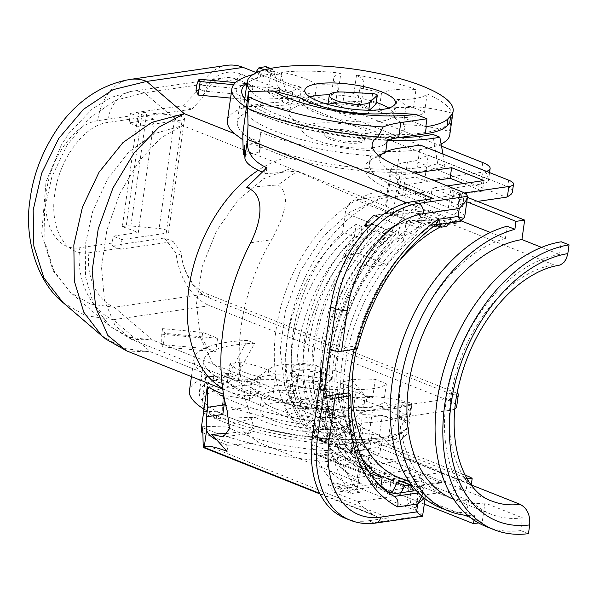 <?xml version="1.0" encoding="UTF-8"?>
<svg xmlns="http://www.w3.org/2000/svg" width="599" height="599" viewBox="0 0 599 599"><rect width="100%" height="100%" fill="white"/><g stroke="black" fill="none" stroke-linecap="round" stroke-linejoin="round"><path stroke-width="0.45" stroke-dasharray="3 2.25" d="M359.355 141.334A20.808 5.541 8 0 0 365.255 138.391A20.808 5.541 8 0 0 345.421 130.005A20.808 5.541 8 0 0 324.052 132.604A20.808 5.541 8 0 0 336.488 139.567A20.808 5.541 8 0 0 359.355 141.334M329.727 131.248A20.808 5.541 -172 0 1 352.594 133.015A20.808 5.541 -172 0 1 365.031 139.979A20.808 5.541 -172 0 1 359.13 142.921A20.808 5.541 -172 0 1 336.264 141.154A20.808 5.541 -172 0 1 323.827 134.191A20.808 5.541 -172 0 1 329.727 131.248M296.258 379.07A20.808 5.541 8 0 0 318.331 383.158A20.808 5.541 8 0 0 331.322 379.856A20.808 5.541 8 0 0 311.487 371.477A20.808 5.541 8 0 0 290.118 374.068A20.808 5.541 8 0 0 296.258 379.07M296.483 377.475A20.808 5.541 -172 0 1 290.335 372.481A20.808 5.541 -172 0 1 311.712 369.882A20.808 5.541 -172 0 1 331.539 378.269A20.808 5.541 -172 0 1 325.639 381.211A20.808 5.541 -172 0 1 296.483 377.475M422.003 478.474L408.466 480.443A137.972 89.633 -68.3 0 0 421.539 481.753L422.003 478.474L361.736 454.536A72.397 19.288 -172 0 1 352.804 450.47L319.731 455.285A12.482 8.109 -68.3 0 1 316.804 454.97A12.482 8.109 -68.3 0 1 312.738 444.63L359.774 463.319L360.336 459.313L357.071 457.539L352.871 453.608A135.644 88.12 -68.3 0 1 349.224 450.328A135.644 88.12 -68.3 0 1 383.57 235.19L387.568 234.86L391.761 235.699L392.323 231.701L345.286 213.019L342.606 232.083L354.368 236.755A124.824 81.09 111.7 0 0 327.174 430.239L315.418 425.567L312.738 444.63M398.844 477.553A137.972 89.633 -68.3 0 0 408.466 480.443L406.751 480.69M396.216 484.591L384.872 480.084L385.209 477.665L396.56 482.173M385.209 477.665L378.531 478.638L319.731 455.285M483.962 180.554L482.472 191.118L430.726 198.643L432.208 188.086L452.462 196.128L451.137 205.569L458.205 208.355L459.53 198.935L466.801 201.826M430.726 198.643L399.443 186.222A72.397 19.288 8 0 1 398.395 185.802L399.877 175.237A72.397 19.288 -172 0 1 379.534 158.263A72.397 19.288 -172 0 1 380.08 156.564M440.415 226.946A137.972 89.633 -68.3 0 1 444.368 224.999A137.972 89.633 -68.3 0 1 458.362 219.751L457.898 223.03L397.631 199.093A72.397 19.288 -172 0 1 388.706 195.027L355.634 199.841A12.482 8.109 111.7 0 0 345.286 213.019M458.362 219.751L461.095 220.836M490.364 232.464L505.399 238.432L507.113 226.22M505.399 238.432A137.972 89.633 111.7 0 0 404.085 365.076A137.972 89.633 111.7 0 0 445.888 496.234A137.972 89.633 111.7 0 0 468.575 500.435L466.861 512.647L474.625 515.732L474.004 520.112M356.495 348.865A137.972 89.633 -68.3 0 1 397.144 263.485M421.539 481.753L468.575 500.435M226.946 65.343A58.253 41.481 -98.3 0 0 199.123 89.064L204.409 91.168L202.784 97.435A44.109 31.403 81.7 0 1 224.558 77.795A44.109 31.403 81.7 0 1 236.83 79.345L488.185 179.183A24.963 6.649 -172 0 1 488.447 180.471A24.963 6.649 -172 0 1 481.364 184.005L483.041 172.093L424.639 180.591L415.818 177.087L395.58 180.029L400.08 148.02M138.272 113.316L122.353 226.579L138.309 232.487L154.228 119.223L138.272 113.316L142.128 112.754A8.319 2.216 -172 0 1 146.777 112.717L175.043 115.24A8.319 2.216 -172 0 1 184.514 118.767A8.319 2.216 -172 0 1 182.156 119.95L137.897 126.389L139.088 117.891A44.109 31.403 81.7 0 1 139.245 116.857L130.462 113.368L183.024 105.724L199.123 89.064M130.462 113.368A58.253 41.481 -98.3 0 0 130.05 115.974L129.077 122.885L137.897 126.389M130.477 79.382A58.253 41.481 -98.3 0 0 97.704 120.676L130.05 115.974M122.353 226.579L126.209 226.018A8.319 2.216 -172 0 1 130.859 225.98L159.124 228.504A8.319 2.216 -172 0 1 168.596 232.038A8.319 2.216 -172 0 1 166.237 233.213L121.979 239.652L120.781 248.151A44.109 31.403 -98.3 0 0 120.646 249.191L173.208 241.539L164.425 238.05L176.061 253.167A58.253 41.481 81.7 0 0 209.657 305.677L449.257 400.851A24.963 6.649 8 0 1 456.633 406.848M63.075 302.585L85.417 315.576L113.189 319.716A58.253 41.481 81.7 0 1 79.847 247.769C55.857 251.49 41.578 222.139 46.692 190.4C50.548 158.653 73.662 124.083 97.704 120.676M164.425 238.05L111.863 245.702A58.253 41.481 81.7 0 1 112.185 243.059L113.159 236.148L138.309 232.487M196.03 90.337L236.201 94.095L251.078 100.011L230.578 98.086M483.041 172.093A24.963 6.649 8 0 0 486.47 171.351M441.583 146.208L256.207 72.576M432.748 134.371L437.674 163.594A108.187 28.827 -172 0 1 315.134 161.251A108.187 28.827 -172 0 1 237.301 122.031A108.187 28.827 -172 0 1 289.976 104.93L282.691 102.04A118.168 31.485 8 0 0 227.41 120.639M437.674 163.594L444.952 166.492A118.168 31.485 8 0 1 373.402 171.651C343.115 169.427 314.37 164.732 287.183 157.559A124.824 81.09 111.7 0 0 258.214 170.273M222.641 388.422A124.824 81.09 111.7 0 0 227.71 390.997A124.824 81.09 111.7 0 0 229.522 391.753A124.824 81.09 111.7 0 0 253.751 395.422C228.653 387.853 211.013 379.991 200.845 371.844A118.168 31.485 8 0 1 193.919 358.928A118.168 31.485 8 0 1 247.417 340.404L254.665 343.279A108.187 28.827 -172 0 0 203.81 360.321A108.187 28.827 -172 0 0 280.624 399.323A108.187 28.827 -172 0 0 403.112 402.243L389.021 436.469L396.096 439.284L410.36 405.126L403.112 402.243M287.183 157.559L242.902 139.896M126.831 350.962L150.851 351.987L123.956 348.453L101.823 335.792M389.021 436.469A108.187 28.827 -172 0 1 268.232 429.333A108.187 28.827 -172 0 1 199.347 392.09A108.187 28.827 -172 0 1 221.331 378.373L213.611 375.685A118.168 31.485 8 0 0 189.456 390.698M204.087 409.214A118.168 31.485 8 0 0 396.096 439.284M225.052 373.694A118.168 31.485 8 0 1 229.619 373.155L236.695 375.97A108.187 28.827 -172 0 0 232.113 376.501L225.052 373.694L224.722 376.075L221.937 379.579A118.168 31.485 -172 0 0 214.876 380.807L222.588 383.495A108.187 28.827 -172 0 1 228.99 382.387L231.776 378.882L224.722 376.075M273.616 71.161A118.168 31.485 -172 0 0 267.476 71.865L274.537 74.665A108.187 28.827 8 0 1 280.706 73.977L273.616 71.161L282.691 102.04M246.983 82.999A108.187 28.827 -172 0 1 263.747 76.537L256.028 73.849L256.17 72.816M387.321 140.338A118.168 31.485 -172 0 1 246.436 107.341M252.905 74.598A118.168 31.485 -172 0 1 256.028 73.849M399.308 137.56A108.187 28.827 -172 0 1 247.185 101.246M454.963 408.817A24.963 6.649 8 0 1 449.55 410.375L451.227 398.462L372.585 409.903L367.898 443.267A59.915 15.963 -172 0 0 350.894 451.743A59.915 15.963 -172 0 0 351.553 454.888L358.374 461.17A59.915 15.963 -172 0 0 367.554 465.715L410.615 459.448L409.132 470.013L357.393 477.545A72.397 19.288 -172 0 1 337.05 460.571A72.397 19.288 -172 0 1 357.596 450.328L362.088 418.319A72.397 19.288 8 0 0 353.972 419.936L306.703 406.571A118.168 31.485 8 0 0 410.36 405.126M306.703 406.571C287.842 404.026 270.194 400.312 253.751 395.422M229.619 373.155L247.417 340.404M213.611 375.685L213.274 378.066L214.876 380.807M270.471 68.436L272.972 69.432L274.866 72.284L267.813 69.484L265.919 66.631M274.537 74.665L274.866 72.284M280.706 73.977L289.976 104.93M263.747 76.537L264.084 74.156L257.967 72.03M272.972 69.432A108.187 28.827 8 0 0 266.577 70.54L264.084 74.156M267.476 71.865L267.813 69.484M442.983 154.078L444.952 166.492M232.113 376.501L231.776 378.882M222.588 383.495L220.994 380.754L213.274 378.066M221.331 378.373L220.994 380.754M236.695 375.97L254.665 343.279M353.972 419.936L341.625 428.629L346.057 436.416L320.577 431.864L298.736 414.658L284.795 386.377L280.167 350.25L285.438 310.499L300.092 271.317L322.367 237.197L349.816 212.128L379.474 198.643M449.55 410.375L391.147 418.873L382.327 415.377L362.088 418.319M209.657 305.677L113.189 319.716L150.851 351.987L200.845 371.844M217.587 338.293L164.755 333.351L162.546 328.626L202.709 332.385L217.587 338.293L215.692 351.8L162.861 346.851L164.755 333.351M372.585 409.903A59.915 15.963 8 0 0 355.589 418.387A59.915 15.963 8 0 0 356.24 421.531L363.061 427.806L372.241 432.358L367.539 465.723L423.396 487.908A8.319 2.216 -172 0 1 420.94 485.909A8.319 2.216 -172 0 1 423.298 484.733L466.666 478.421L375.416 442.174L387.575 444.293L391.147 418.873M367.546 465.723L358.876 466.98A72.397 19.288 8 0 0 359.924 467.4L391.207 479.829L389.717 490.394L409.978 498.435A2.493 0.666 -172 0 1 411.026 498.742L416.432 500.891A2.493 0.666 -172 0 1 417.046 501.243L418.372 491.824L411.303 489.001L409.978 498.435M357.393 477.545L358.876 466.98M437.884 225.943L457.898 223.03M432.8 224.318L430.876 217.856L419.525 213.349L421.449 219.811L432.8 224.318L432.456 226.729L421.112 222.222L414.433 223.195A12.482 8.109 111.7 0 0 404.085 236.373L398.208 234.037A12.482 8.109 -68.3 0 1 400.304 227.717L394.427 225.381A12.482 8.109 111.7 0 0 392.323 231.701M432.456 226.729L433.077 226.639M447.228 185.9L432.208 188.086M420.318 145.078L415.818 177.087M512.459 191.92C512.654 189.861 511.067 188.138 507.705 186.746L428.21 155.171L414.927 160.996L506.185 197.236M424.639 180.591L428.21 155.171M367.898 443.267L375.416 442.174M558.612 265.379L553.828 264.818L441.246 220.103L408.937 220.507L402.371 217.901L407.058 184.537A59.915 15.963 -172 0 1 397.893 179.985L391.065 173.71A59.915 15.963 -172 0 1 390.413 170.565L385.726 203.922A59.915 15.963 8 0 1 402.723 195.446L481.364 184.005M385.726 203.922A59.915 15.963 8 0 0 386.377 207.067L393.206 213.349A59.915 15.963 8 0 0 396.531 215.221L402.378 217.901M365.36 429.221L260.535 382.971L234.299 380.066L232.712 379.399L212.682 363.481L200.223 337.102L196.524 303.543L202.148 266.817L216.426 231.049L237.758 200.373L263.582 178.772L290.672 168.514L396.531 215.221M70.734 292.701L53.865 270.83L45.03 242.363L44.408 209.987L51.941 176.593L66.991 145.198L88.727 118.677L115.42 100.318L144.366 92.793L182.665 125.61L154.34 133.629L128.403 152.356L107.431 179.251L92.74 211.185L85.238 244.834L85.59 277.052L93.848 305.086L109.969 326.343L129.302 337.222L152.52 340.067L131.63 339.304M451.227 398.462A24.963 6.649 8 0 0 456.505 396.972M457.149 393.288L206.685 293.802A44.109 31.403 81.7 0 1 181.055 252.007L181.34 255.264L176.061 253.167M181.34 255.264A49.096 34.959 -98.3 0 0 209.485 298.062L206.685 293.802L114.222 307.257L152.52 340.067L260.535 382.971M354.368 236.755L356.12 224.288L361.998 226.624A123.154 80.004 111.7 0 0 292.731 343.676A123.154 80.004 111.7 0 0 331.299 445.042L332.797 434.38L338.27 439.659L337.185 447.378L343.062 449.714A135.644 88.12 -68.3 0 1 373.761 231.296L383.57 235.19M361.998 226.624L360.501 237.279L366.798 236.672L367.876 228.96L373.761 231.296A123.154 80.004 111.7 0 0 304.487 348.348A123.154 80.004 111.7 0 0 343.062 449.714L352.871 453.608M365.652 465.655L371.53 467.984L372.091 464.015L366.214 461.679L365.652 465.655A12.482 8.109 111.7 0 0 366.026 471.608A142.502 92.575 -68.3 0 1 328.012 357.693A142.502 92.575 -68.3 0 1 400.304 227.717M366.026 471.608L360.149 469.272A142.502 92.575 -68.3 0 1 322.127 355.357A142.502 92.575 -68.3 0 1 394.427 225.381M331.165 445.207A133.233 86.548 111.7 0 1 314.116 434.657A133.233 86.548 111.7 0 1 343.901 223.023A133.233 86.548 111.7 0 1 388.526 196.307L380.597 190.654A133.233 86.548 111.7 0 0 279.651 311.345A133.233 86.548 111.7 0 0 319.409 440.542A133.233 86.548 111.7 0 0 344.927 444.48L352.968 449.265A133.233 86.548 111.7 0 1 331.165 445.207L319.409 440.542M352.804 450.47L352.968 449.265M344.934 444.413L346.057 436.416M388.526 196.307L388.706 195.027M342.606 232.083A124.824 81.09 111.7 0 0 315.418 425.567M464.292 193.058L462.817 203.548A8.319 2.216 8 0 0 460.459 204.723A8.319 2.216 8 0 0 462.915 206.73L407.058 184.537L433.976 180.621M390.413 170.565A59.915 15.963 -172 0 1 407.417 162.089L414.927 160.996M462.817 203.548L477.59 201.399M463.409 183.541L482.472 191.118M464.203 192.998A8.319 2.216 8 0 0 461.941 194.166A8.319 2.216 8 0 0 464.397 196.165L467.43 197.363M541.556 247.365L559.503 254.493L561.285 241.786M357.596 450.328L377.827 447.386L466.142 482.465A16.645 4.433 -172 0 1 471.061 486.463L471.278 484.943L407.582 459.643L378.8 434.971L372.226 432.358M528.46 533.657L520.703 530.572L522.485 517.865A137.972 89.633 -68.3 0 1 491.217 514.241A137.972 89.633 -68.3 0 1 450.897 377.085A137.972 89.633 -68.3 0 1 559.503 254.493M478.579 522.934L482.18 522.41L484.92 502.943L522.485 517.865M482.18 522.41L421.913 498.473L423.396 487.908M410.615 459.448L442.953 472.297L391.207 479.829M408.937 220.507L385.501 229.859L362.942 249.139L343.609 276.394L329.285 308.882L321.259 343.145L320.45 375.783L326.792 403.666L339.88 423.867L352.399 432.366L378.8 434.971M484.92 502.943A137.972 89.633 -68.3 0 1 453.645 499.319M331.299 445.042L325.422 442.706L327.174 430.239M384.872 480.084L381.016 487.384L377.228 487.93L369.665 481.252L370.631 474.423M369.665 481.252L379.496 485.153M366.214 461.679A137.972 89.633 -68.3 0 1 397.646 238.005L398.208 234.037M397.646 238.005L403.524 240.341L404.085 236.373M338.27 439.659A128.897 83.74 -68.3 0 1 336.997 438.461A128.897 83.74 -68.3 0 1 366.798 236.672M332.797 434.38A126.367 82.093 -68.3 0 1 332.415 434.013A126.367 82.093 -68.3 0 1 360.501 237.279M369.164 472.229A142.502 92.575 -68.3 0 1 334.092 358.621A142.502 92.575 -68.3 0 1 404.827 231.087L405.95 223.105L415.736 213.903L427.087 218.41L417.293 227.613L405.95 223.105M404.827 231.087L416.178 235.594L417.293 227.613M471.061 486.463A16.645 4.433 -172 0 1 466.336 488.814L421.816 495.291A8.319 2.216 8 0 0 419.457 496.474A8.319 2.216 8 0 0 421.913 498.473M361.362 457.449A142.502 92.575 -68.3 0 1 416.178 235.594M430.876 217.856L427.087 218.41M403.524 240.341A137.972 89.633 111.7 0 0 372.091 464.015M371.53 467.984A12.482 8.109 111.7 0 0 375.595 478.324A12.482 8.109 111.7 0 0 378.531 478.638M419.525 213.349L415.736 213.903M421.112 222.222L421.449 219.811M387.276 491.921L377.228 487.93M381.016 487.384L392.36 491.891M131.578 339.281L115.075 325.631L104.481 300.488L101.501 267.236L106.892 229.986L120.01 193.155L138.931 161.131L160.832 137.83L182.665 125.61L290.672 168.514M459.53 198.935A2.493 0.666 8 0 0 458.916 198.583L453.51 196.435A2.493 0.666 8 0 0 452.462 196.128M414.95 173.044L399.877 175.237M409.132 470.013L441.47 482.861L389.717 490.394M424.317 504.133L417.046 501.243M377.827 447.386L382.327 415.377M387.575 444.293L465.071 475.074M441.47 482.861L442.953 472.297M467.969 515.529A150.708 97.907 111.7 0 0 474.625 515.732M466.861 512.647A150.708 97.907 -68.3 0 1 441.186 508.064M441.246 220.103A125.49 81.524 111.7 0 0 347.405 315.987A125.49 81.524 111.7 0 0 361.167 444.518A125.49 81.524 111.7 0 0 379.249 456.333A125.49 81.524 111.7 0 0 407.582 459.643M520.703 530.572A151.292 98.281 -68.3 0 1 486.306 526.618M407.065 184.537L398.395 185.802M209.485 298.062L450.261 393.7C454.139 395.205 456.738 395.19 458.048 393.64M488.185 179.183C487.751 174.474 485.602 171.314 481.738 169.712L240.963 74.074A49.096 34.959 -98.3 0 0 204.409 91.168M154.228 119.223L129.077 122.885M88.981 252.778A44.109 31.403 81.7 0 0 114.222 307.257L90.726 304.097L70.749 292.724L53.041 270.696L41.705 233.79L46.018 181.894L61.39 144.958L68.885 133.42L92.553 108.651L111.317 97.345L132.102 91.25A44.109 31.403 -98.3 0 0 107.288 122.518C82.729 125.805 58.672 161.453 54.786 193.911C49.56 226.744 64.258 256.514 88.981 252.778L120.781 248.151M121.979 239.652L113.159 236.148M120.646 249.191L111.863 245.702M183.024 105.724L191.807 109.213L139.245 116.857M173.208 241.539L181.055 252.007M240.963 74.074L236.83 79.345L144.366 92.793A44.109 31.403 -98.3 0 0 132.102 91.25L224.558 77.795M191.807 109.213L202.784 97.435M360.149 469.272A12.482 8.109 -68.3 0 1 359.774 463.319M356.12 224.288A123.154 80.004 111.7 0 0 286.854 341.34A123.154 80.004 111.7 0 0 325.422 442.706M337.185 447.378A123.154 80.004 -68.3 0 1 298.609 346.012A123.154 80.004 -68.3 0 1 367.876 228.96M360.336 459.313A137.95 89.618 -68.3 0 1 391.761 235.699M251.078 100.011L252.973 86.503L245.538 83.553L236.979 88.54L196.816 84.773M236.979 88.54L236.201 94.095M252.973 86.503L233.625 84.691M245.538 83.553L235.489 82.61M162.546 328.626L161.76 334.182L161.752 344.492L162.861 346.851M161.76 334.182L201.93 337.948L202.709 332.385M161.752 344.492L208.25 348.843L215.692 351.8M208.25 348.843L201.93 337.948M266.577 70.54L264.533 69.828M228.99 382.387L221.937 379.579M340.165 372.593A42.596 11.351 8 0 0 270.613 368.16A42.596 11.351 8 0 0 269.206 369.471A42.596 11.351 8 0 0 311.989 388.579A42.596 11.351 8 0 0 351.688 379.556A42.596 11.351 8 0 0 340.165 372.593M321.378 401.869A20.808 5.541 -172 0 1 327.526 406.863A20.808 5.541 -172 0 1 306.149 409.461A20.808 5.541 -172 0 1 286.322 401.075A20.808 5.541 -172 0 1 301.417 397.863A20.808 5.541 -172 0 1 321.378 401.869M275.285 408.66A45.771 12.197 -172 0 1 261.598 397.601A45.771 12.197 -172 0 1 308.62 391.896A45.771 12.197 -172 0 1 352.242 410.337A45.771 12.197 -172 0 1 323.774 417.593A45.771 12.197 -172 0 1 275.285 408.66M356.143 389.372L353.575 407.642A58.253 15.522 -172 0 1 362.657 414.665L365.225 396.396M365.375 396.411L356.278 389.372A58.41 15.559 8 0 0 340.794 383.203L319.117 377.984A58.41 15.559 8 0 0 297.359 375.184L275.787 374.839A58.41 15.559 8 0 0 260.498 377.048L253.609 379.983L251.677 381.78A58.41 15.559 8 0 0 308.964 407.807A58.41 15.559 8 0 0 365.375 396.411M319.072 378.021L316.504 396.283A58.253 15.522 -172 0 1 338.15 401.495L340.719 383.233M275.862 374.884L273.294 393.154A58.253 15.522 -172 0 1 294.82 393.498L297.389 375.229M258.064 395.355A58.253 15.522 8 0 0 249.259 400.08A49.096 13.081 8 0 0 203.196 394.973A104.024 27.719 -172 0 1 227.38 381.99A49.096 13.081 8 0 0 258.064 395.355L260.632 377.085M251.827 381.81L249.259 400.08M273.608 420.573A45.771 12.197 -172 0 1 259.921 409.514A45.771 12.197 -172 0 1 288.501 402.266A45.771 12.197 -172 0 1 337.05 411.258A45.771 12.197 -172 0 1 350.572 422.25A45.771 12.197 -172 0 1 322.097 429.505A45.771 12.197 -172 0 1 273.608 420.573M365.293 396.396A49.096 13.081 -172 0 1 411.326 403.142A104.024 27.719 -172 0 1 411.603 406.534A104.024 27.719 -172 0 1 304.741 419.502A104.024 27.719 -172 0 1 205.584 377.58A104.024 27.719 -172 0 1 205.764 376.704L203.196 394.973M205.764 376.704A49.096 13.081 -172 0 1 251.752 381.795M411.326 403.142L408.758 421.411A104.024 27.719 8 0 0 383.817 402.116A49.096 13.081 8 0 1 353.575 407.642M362.657 414.665A49.096 13.081 -172 0 1 408.758 421.411M356.218 389.372A49.096 13.081 8 0 0 386.377 383.847L383.817 402.116M386.377 383.847A104.024 27.719 8 0 0 375.229 379.407A49.096 13.081 8 0 0 340.741 383.21M375.229 379.407L372.66 397.676A49.096 13.081 -172 0 0 338.15 401.495M316.504 396.283A49.096 13.081 8 0 0 320.757 391.918A49.096 13.081 8 0 0 313.202 383.36A104.024 27.719 -172 0 1 372.66 397.676M319.102 377.999A49.096 13.081 8 0 0 323.325 373.649A49.096 13.081 8 0 0 315.77 365.091L313.202 383.36M315.77 365.091A104.024 27.719 8 0 0 300.099 363.076A49.096 13.081 8 0 0 292.881 368.572A49.096 13.081 8 0 0 297.359 375.206M300.099 363.076L297.531 381.346A104.024 27.719 8 0 0 238.387 380.402A49.096 13.081 8 0 1 273.294 393.154M294.82 393.498A49.096 13.081 -172 0 1 290.313 386.842A49.096 13.081 -172 0 1 297.531 381.346M275.832 374.862A49.096 13.081 8 0 0 240.955 362.133L238.387 380.402M240.955 362.133A104.024 27.719 8 0 0 229.949 363.72L227.38 381.99M260.558 377.071A49.096 13.081 -172 0 1 229.949 363.72M255.444 417.308A58.253 15.522 8 0 0 346.327 432.246L368.685 449.535L379.833 453.975L380.949 446.03L381.398 445.963A83.216 22.17 8 0 0 403.179 437.981L405.837 435.114A104.024 27.719 8 0 0 408.256 430.359A104.024 27.719 8 0 0 407.979 426.975A104.024 27.719 8 0 0 302.922 387.62A104.024 27.719 8 0 0 202.237 401.405A104.024 27.719 8 0 0 216.306 418.424L255.444 417.308L225.868 426.069L201.436 426.765M380.949 446.03L346.327 432.246M381.398 445.963L382.402 438.82A83.216 22.17 8 0 0 404.19 430.831L406.841 427.963A104.024 27.719 -172 0 1 322.142 438.438A104.024 27.719 -172 0 1 217.31 411.281L216.306 418.424M368.685 449.535A91.542 24.387 -172 0 1 225.868 426.069M217.31 411.281L203.742 411.67M416.432 500.891L415.908 504.628L416.395 506.979L415.594 507.959L418.072 490.311L418.372 491.824M415.908 504.628L410.495 502.471L406.661 504.403L415.594 507.959L415.257 510.348L357.461 487.324L360.276 467.295A96.536 25.72 -172 0 1 332.834 451.017A96.536 25.72 -172 0 1 330.094 443.447A96.536 25.72 -172 0 1 346.319 432.051L344.507 444.93A96.536 25.72 -172 0 1 355.799 442.661L353.68 457.748L379.833 453.975M382.402 438.82L355.799 442.661M411.303 489.001L409.147 486.755L406.661 504.403M424.362 498.218L425.245 496.848L421.868 492.415L422.003 496.219M203.585 412.838A122.331 32.593 8 0 0 344.507 444.93M202.881 432.725A131.129 34.937 8 0 0 336.039 462.166A96.536 25.72 -172 0 1 353.68 457.748M223.944 396.65L223.891 394.471A122.331 32.593 -172 0 1 223.539 394.329M334.661 492.498L376.397 486.47L381.578 476.617L386.999 475.831L390.833 481.656L342.044 488.709A174.758 113.765 -68.3 0 1 336.735 483.094L327.855 484.374A183.077 119.186 -68.3 0 0 334.661 492.498L357.798 501.707A183.077 119.186 -68.3 0 0 373.012 514.593A49.934 32.503 111.7 0 0 376.868 516.608A49.934 32.503 111.7 0 0 388.646 517.873L368.729 520.756L373.671 522.725L422.572 515.657L422.624 516.151M422.572 515.657A24.963 6.649 8 0 0 415.257 510.348M425.245 496.848A24.963 6.649 8 0 0 425.417 496.294A24.963 6.649 8 0 0 424.706 494.34A24.963 6.649 8 0 0 418.072 490.311L415.841 486.912A20.987 5.593 -172 0 1 421.419 490.304A20.987 5.593 -172 0 1 421.868 492.415L418.484 492.902M409.147 486.755L360.276 467.295L358.037 463.896L401.959 481.386M357.461 487.324A96.536 25.72 -172 0 1 327.279 463.484A96.536 25.72 -172 0 1 333.111 456.243L336.039 462.166M202.762 427.671A139.447 37.153 8 0 0 333.111 456.243M386.999 475.831L401.225 481.499M381.578 476.617L396.508 482.554M346.319 432.051L341.048 427.978A100.512 26.783 8 0 0 329.54 446.974A100.512 26.783 8 0 0 358.037 463.896M411.917 485.355L415.841 486.912M394.659 496.683L389.17 494.452A157.282 102.392 -68.3 0 1 358.741 462.915L330.82 451.796A157.282 102.392 111.7 0 0 361.249 483.333L337.259 486.8A174.758 113.765 -68.3 0 1 315.201 454.049L330.82 451.796M390.833 481.656L413.969 490.873M224.131 404.639A122.331 32.593 -172 0 1 222.551 404.003L222.798 414.456M222.551 404.003L223.891 394.471M341.048 427.978A122.331 32.593 -172 0 1 225.756 405.268M215.969 439.748A66.571 17.738 8 0 0 226.34 444.698L227.897 445.319L227.051 451.339M227.058 410.345L248.053 407.313L253.22 425.38L250.255 433.107L243.344 431.819L228.406 433.107M243.344 431.819L259.315 442.743L227.897 445.319M357.798 501.707L399.533 495.68L394.516 493.681M390.638 492.138L376.397 486.47M401.083 492.737L399.533 495.68M361.249 483.333L259.315 442.743M342.044 488.709L337.259 486.8M390.608 494.25L389.17 494.452M327.855 484.374L350.992 493.591L359.872 492.303A174.758 113.765 -68.3 0 1 343.122 465.176L358.741 462.915M343.122 465.176L315.201 454.049M359.872 492.303L336.735 483.094M345.181 518.21A99.861 65.014 111.7 0 0 368.729 520.756M248.053 407.313A157.282 102.392 -68.3 0 1 271.609 239.72C282.923 218.665 292.634 195.184 278.048 184.919L297.493 171.097L266.076 173.673L264.518 173.051A66.571 17.738 -172 0 1 261.965 171.995M354.174 349.352A157.282 102.392 -68.3 0 1 354.975 346.057L329.877 349.681M440.198 224.258L438.49 218.47L396.755 224.505A183.077 119.186 -68.3 0 1 416.298 206.603A49.934 32.503 -68.3 0 1 433.519 198.569M449.213 222.955L452.148 219.227L427.349 222.806A157.282 102.392 -68.3 0 0 386.61 264.623L358.689 253.504A157.282 102.392 -68.3 0 1 399.428 211.687L297.493 171.097M350.992 493.591A183.077 119.186 -68.3 0 1 387.343 234.965L396.216 233.685A174.758 113.765 111.7 0 0 370.991 266.884L386.61 264.623M357.386 348.109L356.817 347.046L354.975 346.057A157.282 102.392 -68.3 0 1 432.291 224.775L427.349 222.806M368.363 227.41L387.343 234.965M396.755 224.505L379.167 217.497M374.098 131.129A42.596 11.351 -172 0 1 384.753 144.299A42.596 11.351 -172 0 1 343.07 146.74A42.596 11.351 -172 0 1 303.678 132.911A42.596 11.351 -172 0 1 303.146 128.006A42.596 11.351 -172 0 1 331.853 122.915A42.596 11.351 -172 0 1 374.098 131.129M333.748 102.654A20.808 5.541 -172 0 1 356.615 104.421A20.808 5.541 -172 0 1 369.051 111.384A20.808 5.541 -172 0 1 368.407 112.5A20.808 5.541 -172 0 1 345.458 113.638A20.808 5.541 -172 0 1 327.848 105.596A20.808 5.541 -172 0 1 333.748 102.654M309.863 96.993A45.771 12.197 8 0 0 303.124 102.122A45.771 12.197 8 0 0 316.811 113.181A45.771 12.197 8 0 0 365.3 122.114A45.771 12.197 8 0 0 393.775 114.858A45.771 12.197 8 0 0 388.714 108.075M376.307 102.414A45.771 12.197 8 0 0 329.428 94.837M403.404 124.749L405.972 106.48A58.253 15.522 8 0 0 396.89 99.456L394.322 117.726M394.456 117.726L403.546 124.749A58.41 15.559 -172 0 1 401.757 132.476A58.41 15.559 -172 0 1 344.605 135.816A58.41 15.559 -172 0 1 290.59 116.857A58.41 15.559 -172 0 1 289.856 110.134M381.458 93.309A49.096 13.081 8 0 1 415.976 89.483L413.407 107.753A49.096 13.081 -172 0 0 378.92 111.564L381.458 93.309A58.253 15.522 8 0 0 359.812 88.098L357.251 106.367A49.096 13.081 -172 0 0 361.504 102.002L364.065 83.733A49.096 13.081 -172 0 1 359.812 88.098M357.296 106.337L378.95 111.549M335.567 103.582L338.136 85.313A58.253 15.522 8 0 0 316.609 84.968L314.041 103.238M289.864 110.126L298.669 105.402A58.41 15.559 -172 0 1 313.958 103.193L335.5 103.53M335.53 103.537A58.41 15.559 -172 0 1 357.281 106.33M378.965 111.549A58.41 15.559 -172 0 1 394.449 117.718M301.379 87.169A49.096 13.081 -172 0 1 270.688 73.804A104.024 27.719 8 0 0 246.511 86.788A49.096 13.081 -172 0 1 292.574 91.894A58.253 15.522 -172 0 1 301.379 87.169L298.811 105.439M292.574 91.894L290.006 110.164M289.931 110.141A49.096 13.081 8 0 0 243.943 105.05A104.024 27.719 8 0 0 243.763 105.926A104.024 27.719 8 0 0 323.715 144.659A104.024 27.719 8 0 0 441.156 143.955M246.511 86.788L243.943 105.05M449.782 134.88A104.024 27.719 8 0 0 449.505 131.495A49.096 13.081 8 0 0 403.471 124.749M396.89 99.456A49.096 13.081 -172 0 0 427.124 93.923A104.024 27.719 -172 0 1 452.073 113.226L449.505 131.495M452.073 113.226A49.096 13.081 8 0 0 405.972 106.48M427.124 93.923L424.556 112.193A49.096 13.081 -172 0 1 394.397 117.726M413.407 107.753A104.024 27.719 -172 0 1 424.556 112.193M415.976 89.483A104.024 27.719 8 0 0 356.51 75.175A49.096 13.081 -172 0 1 364.065 83.733M356.51 75.175L353.949 93.444A49.096 13.081 -172 0 1 361.504 102.002M335.537 103.56A49.096 13.081 -172 0 1 331.052 96.926A49.096 13.081 -172 0 1 338.278 91.422A104.024 27.719 -172 0 1 353.949 93.444M316.609 84.968A49.096 13.081 -172 0 0 281.702 72.217A104.024 27.719 -172 0 1 340.846 73.16L338.278 91.422M340.846 73.16A49.096 13.081 8 0 0 333.621 78.656A49.096 13.081 8 0 0 338.136 85.313M281.702 72.217L279.134 90.479A49.096 13.081 -172 0 1 314.011 103.215M270.688 73.804L268.12 92.074A104.024 27.719 -172 0 1 279.134 90.479M268.12 92.074A49.096 13.081 8 0 0 298.736 105.424M251.153 91.497A104.024 27.719 -172 0 0 261.186 99.12L300.316 98.004M391.199 112.934L425.822 126.726M449.707 122.96A104.024 27.719 -172 0 1 365.008 133.435A104.024 27.719 -172 0 1 260.176 106.27L246.421 106.667M261.186 99.12L260.176 106.27M458.205 208.355L457.314 211.073L459.8 193.417L450.867 189.868L451.571 189.973L454.035 192.698L459.44 194.855L458.916 198.583M460.137 191.036L459.8 193.417L460.421 193.694L459.44 194.855M450.867 189.868L448.389 207.516L451.137 205.569M460.616 221.286L460.047 220.769L464.487 217.609M246.451 107.827A122.331 32.593 8 0 0 387.373 139.926M242.767 134.041A122.331 32.593 8 0 0 259.389 141.888L259.637 152.333L260.977 142.802L260.73 132.357A122.331 32.593 8 0 0 379.227 156.324A100.512 26.783 -172 0 0 369.778 160.667A100.512 26.783 -172 0 0 396.216 192.249L399.518 188.056L448.389 207.516M244.811 154.475L259.637 152.333M436.027 224.453L434.53 225.074L432.291 224.775L460.047 220.769A20.987 5.593 8 0 0 454.02 215.266L457.314 211.073A24.963 6.649 -172 0 1 464.659 217.055M378.448 155.276A96.536 25.72 8 0 0 374.053 157.694A96.536 25.72 8 0 0 369.343 164.208A96.536 25.72 8 0 0 399.518 188.056L402.333 168.02M385.696 151.869L385.569 152.812A96.536 25.72 8 0 0 382.649 153.681M435.406 224.954L417.922 217.991L416.125 211.874L429.011 210.009L423.343 217.212L417.922 217.991M446.48 226.422L423.343 217.212M385.569 152.812L380.829 155.418M454.02 215.266L396.216 192.249M452.148 219.227L429.011 210.009M244.594 145.175L260.977 142.802M259.389 141.888L260.73 132.357M373.619 215.288L415.354 209.261L416.125 211.874L380.223 217.055A174.758 113.765 -68.3 0 0 373.08 224.468L370.968 224.775M266.922 167.645L266.076 173.673M246.488 187.532L278.048 184.919M358.689 253.504L343.07 255.766A174.758 113.765 -68.3 0 1 375.438 215.153L399.428 211.687M415.354 209.261L438.49 218.47M375.438 215.153L380.223 217.055M343.07 255.766L370.991 266.884M373.08 224.468L396.216 233.685M333.995 402.827A3.744 0.996 8 0 0 334.115 402.633A3.744 0.996 8 0 0 329.413 401.008L328.185 409.746A3.744 0.996 -172 0 1 332.887 411.363A3.744 0.996 -172 0 1 332.767 411.565L333.995 402.827L326.657 409.566A20.808 5.541 -172 0 0 327.301 408.451L327.526 406.863M332.767 411.565L325.429 418.297A20.808 5.541 -172 0 1 302.48 419.442A20.808 5.541 -172 0 1 284.869 411.401A20.808 5.541 -172 0 1 299.964 408.189L301.192 399.451L329.413 401.008M301.192 399.451A20.808 5.541 -172 0 1 327.301 408.451M299.964 408.189L328.185 409.746M372.615 93.616L371.387 102.354A3.744 0.996 -172 0 1 376.09 103.971M371.387 102.354L343.167 100.797A20.808 5.541 -172 0 1 369.276 109.797A20.808 5.541 -172 0 1 368.632 110.905L369.366 110.231M397.631 199.093L399.443 186.222M112.185 243.059L79.847 247.769M358.374 461.17L363.061 427.806M355.634 199.841L414.433 223.195M508.633 180.157L507.705 186.746M361.736 454.536L359.924 467.4M462.915 206.73L464.397 196.165M466.336 488.814L467.632 479.619M423.298 484.733L421.816 495.291M467.07 475.868L466.142 482.465M553.828 264.818A125.49 81.524 111.7 0 0 455.135 376.374A125.49 81.524 111.7 0 0 491.831 501.049L379.249 456.333M356.36 456.917A137.253 89.169 -68.3 0 1 352.145 453.158A137.253 89.169 -68.3 0 1 387.568 234.86M402.723 195.446L407.417 162.089M166.237 233.213L182.156 119.95M139.088 117.891L107.288 122.518M450.261 393.7L449.257 400.851M482.749 162.561L481.738 169.712M175.043 115.24L159.124 228.504M130.859 225.98L146.777 112.717M142.128 112.754L126.209 226.018M351.553 454.888L356.24 421.531M391.065 173.71L386.377 207.067M397.893 179.985L393.206 213.349M405.837 435.114L406.841 427.963M403.179 437.981L404.19 430.831M410.495 502.471L411.026 498.742M350.123 520.179A99.861 65.014 -68.3 0 0 373.671 522.725A8.319 5.915 -98.2 0 0 375.977 523.017M226.34 444.698L225.591 450.006M348.386 392.914A157.282 102.392 111.7 0 0 394.112 496.421M203.143 444.001L388.646 517.873M373.012 514.593L319.739 493.374M250.614 242.752L271.609 239.72M416.298 206.603L406.871 202.851M453.51 196.435L454.035 192.698M265.05 169.255L264.518 173.051M325.429 418.297L326.657 409.566M343.167 100.797L344.395 92.059M368.632 110.905L368.722 110.223M324.052 132.604L323.827 134.191M365.255 138.391L365.031 139.979M331.322 379.856L331.539 378.269M290.118 374.068L290.335 372.481M409.282 481.693L445.888 496.234M229.522 391.753L222.723 389.051M191.433 376.621L193.919 358.928M241.764 90.262L237.301 122.031M199.347 392.09L203.81 360.321M227.71 390.997L320.54 431.954M337.05 460.571L341.572 428.412M352.399 432.366L232.652 379.534M491.217 514.241L453.75 499.356M332.415 434.013L336.997 438.461M234.246 380.2L131.585 339.423M339.88 423.867L361.167 444.518M349.224 450.328L357.071 457.539M109.984 326.32L70.742 292.694M131.533 339.401L109.827 326.23M489.555 172.579L488.447 180.471M375.595 478.324L316.804 454.97M184.514 118.767L168.596 232.038M420.94 485.909L419.457 496.474M461.941 194.166L460.459 204.723M350.894 451.743L355.589 418.387M270.613 368.16L253.609 379.983M351.688 379.556L364.784 395.61M261.598 397.601L259.921 409.514M352.242 410.337L350.572 422.25M323.325 373.649L320.757 391.918M292.881 368.572L290.313 386.842M408.256 430.359L411.603 406.534M202.237 401.405L205.584 377.58M416.395 506.979L418.581 491.397M425.065 498.772L425.417 496.294M330.094 443.447L327.279 463.484M332.834 451.017L329.54 446.974M421.419 490.304L424.706 494.34M250.255 433.114L223.187 437.023M320.038 493.973L376.868 516.608M384.753 144.299L401.757 132.476M303.678 132.911L290.59 116.857M393.775 114.858L395.445 102.946M303.124 102.122L304.801 90.209M331.052 96.926L333.621 78.656M244.781 98.678L243.763 105.926M451.571 189.973L460.272 193.44M460.421 193.694L458.228 209.283M369.343 164.208L372.159 144.179M374.053 157.694L369.778 160.667M434.282 225.112L435.331 224.962M332.887 411.363L334.115 402.633M284.869 411.401L286.322 401.075M328.005 104.436L327.848 105.596M369.276 109.797L369.051 111.384"/><path stroke-width="0.9" d="M406.751 480.69L396.56 482.173L396.216 484.591L392.36 491.891L388.571 492.438L387.276 491.921M461.095 220.836L490.364 232.464M514.878 229.305A150.708 97.907 111.7 0 0 403.434 367.254A150.708 97.907 111.7 0 0 448.943 511.149L441.186 508.064A150.708 97.907 -68.3 0 1 395.677 364.17A150.708 97.907 -68.3 0 1 507.113 226.22L514.878 229.305L515.994 221.36L524.664 220.103L521.931 239.57L541.556 247.365M466.801 201.826L515.994 221.36M409.282 481.693L398.844 477.553A137.972 89.633 -68.3 0 1 356.495 348.865M397.144 263.485A137.972 89.633 -68.3 0 1 440.415 226.946M256.207 72.576L243.149 67.388A58.253 41.481 -98.3 0 0 226.946 65.343L130.477 79.382C96.873 84.886 72.853 106.36 57.953 127.872C42.439 150.776 33.102 174.893 29.95 200.231C23.96 237.945 36.988 281.867 62.917 302.473L102.032 335.972M243.149 67.388L146.68 81.427A58.253 41.481 -98.3 0 0 130.477 79.382M230.578 98.086L198.247 95.061L196.03 90.337L196.816 84.773L199.04 79.195L200.141 81.554L198.247 95.061M486.47 171.351A24.963 6.649 8 0 0 490.124 168.559A24.963 6.649 8 0 0 482.749 162.561L441.583 146.208M62.925 302.465L43.952 277.981L33.851 246.129L33.162 210.137L41.675 173.216L58.762 138.459L83.426 109.318L113.106 89.64L146.68 81.427L184.335 113.698L158.967 127.16L134.154 152.82L112.941 188.049L98.214 228.878L92.186 270.538L95.683 307.459L107.88 335.515L126.808 350.954L222.723 389.051M246.436 107.341A118.168 31.485 -172 0 1 231.873 88.869L227.41 120.639A118.168 31.485 8 0 0 234.329 133.555L184.335 113.698L151.742 122.391L122.907 142.629L99.06 172.213L82.46 207.104L73.842 244.976L74.306 280.976L83.823 312.259L101.823 335.792M258.214 170.273A124.824 81.09 111.7 0 0 189.441 284.577A124.824 81.09 111.7 0 0 222.641 388.422M242.902 139.896L234.329 133.555M191.433 376.621L189.456 390.698A118.168 31.485 8 0 0 204.087 409.214M399.308 137.56A108.187 28.827 -172 0 0 432.748 134.371L439.838 137.186A118.168 31.485 -172 0 1 387.321 140.338M231.873 88.869A118.168 31.485 -172 0 1 252.905 74.598M247.185 101.246A108.187 28.827 -172 0 1 241.764 90.262A108.187 28.827 -172 0 1 246.983 82.999M256.17 72.816L256.365 71.468L258.858 67.859A118.168 31.485 8 0 1 265.919 66.631L270.471 68.436M439.838 137.186L442.983 154.078M454.963 408.817A24.963 6.649 8 0 0 456.633 406.848L458.31 394.936A24.963 6.649 8 0 0 458.048 393.64L457.149 393.288M433.077 226.639L437.884 225.943M414.95 173.044L451.624 167.705L483.962 180.554L447.228 185.9M380.08 156.564A72.397 19.288 -172 0 1 400.08 148.02L420.318 145.078L508.633 180.157A16.645 4.433 -172 0 1 513.545 184.155A16.645 4.433 -172 0 1 508.828 186.506L464.3 192.983A8.319 2.216 8 0 0 464.203 192.998M456.505 396.972A24.963 6.649 8 0 0 458.31 394.936M433.976 180.621L450.134 178.27L463.409 183.541M477.59 201.399L506.185 197.236L508.012 196.427L510.962 194.48L512.257 192.668L513.545 184.155M467.43 197.363L524.664 220.103M520.164 504.358C527.18 508.154 530.355 515.005 529.688 524.919L528.46 533.657A151.292 98.281 -68.3 0 1 494.063 529.696L486.306 526.618A151.292 98.281 -68.3 0 1 442.114 376.142A151.292 98.281 -68.3 0 1 561.285 241.786L569.05 244.864L567.822 253.602L566.422 258.603L563.846 262.504L560.402 264.885L558.612 265.379C547.261 267.176 535.409 272.478 523.077 281.29C513.643 288.156 504.702 296.79 496.279 307.197C478.841 329.091 466.539 354.316 459.381 382.873C444.525 440.213 463.139 491.981 491.831 501.049A125.49 81.524 111.7 0 0 520.164 504.358L471.263 484.935L472.154 478.691L466.943 478.466M453.75 499.356L453.645 499.319A137.972 89.633 -68.3 0 1 413.325 362.155A137.972 89.633 -68.3 0 1 521.931 239.57M379.496 485.153L381.016 485.759L382.14 477.777A142.502 92.575 -68.3 0 1 361.362 457.449M370.631 474.423L370.788 473.27L382.14 477.777M381.016 485.759L388.571 492.438M370.788 473.27A142.502 92.575 -68.3 0 1 369.164 472.229M424.317 504.133L473.51 523.668L478.579 522.934M473.51 523.668L474.004 520.112M465.071 475.074L467.07 475.868C470.44 477.223 472.132 478.159 472.154 478.691M448.943 511.149A150.708 97.907 111.7 0 0 467.969 515.529M494.063 529.696A151.292 98.281 -68.3 0 1 449.871 379.227A151.292 98.281 -68.3 0 1 569.05 244.864M451.624 167.705L450.134 178.27M233.625 84.691L200.141 81.554M235.489 82.61L199.04 79.195M257.967 72.03L256.365 71.468M264.533 69.828L258.858 67.859M203.742 411.67L201.436 426.765L201.556 432.096A131.129 34.937 8 0 0 202.881 432.725M422.003 496.219L417.713 503.984L424.362 498.218M203.555 411.67L207.269 386.625L207.756 407.29L206.415 416.822L206.715 429.513A66.571 17.738 8 0 0 215.969 439.748M201.556 432.096L202.762 427.671L203.143 444.001L203.727 447.655L204.229 447.228C205.397 445.02 212.48 446.18 225.494 450.718L227.036 451.339M206.415 416.822L222.798 414.456L224.138 404.924L207.756 407.29M224.138 404.924L223.944 396.65M223.539 394.329A122.331 32.593 -172 0 1 207.269 386.625M425.065 498.772L422.55 516.278L375.977 523.017A8.319 5.915 -98.2 0 0 380.657 517.117L416.597 511.92C420.842 515.529 422.834 516.772 422.572 515.657M404.714 485.826L410.135 485.048L413.969 490.873L401.083 492.737L404.714 485.826L396.508 482.554M401.225 481.499L410.135 485.048M401.959 481.386L411.917 485.355M416.597 511.92L417.713 503.984L397.586 506.889C398.709 501.872 397.549 498.383 394.112 496.421M225.756 405.268A122.331 32.593 -172 0 1 224.131 404.639M397.586 506.889A165.601 107.813 -68.3 0 1 348.393 396.104L334.953 398.043L329.203 438.947A91.542 59.593 111.7 0 0 380.657 517.117M228.406 433.107L211.791 434.38L227.051 451.339M348.393 396.104L350.819 394.846L348.386 392.914L323.295 396.545A8.319 2.216 8 0 0 334.953 398.043M266.922 167.645L246.488 187.532C265.889 193.941 261.621 220.994 250.614 242.752A183.077 119.186 111.7 0 0 227.058 410.345L229.507 428.689L223.172 436.956L211.791 434.38M394.516 493.681L390.638 492.138M401.083 492.737L390.608 494.25M406.871 202.851L247.439 139.357L248.023 124.697L433.519 198.569L413.602 201.444A99.861 65.014 -68.3 0 0 330.685 306.808L312.603 435.48A99.861 65.014 111.7 0 0 345.181 518.21L350.123 520.179A99.861 65.014 -68.3 0 1 317.545 437.45A8.319 2.216 8 0 0 329.203 438.947M348.386 392.914A157.282 102.392 -68.3 0 1 354.174 349.352M312.603 435.48L317.545 437.45L329.877 349.681A8.319 2.216 -172 0 0 341.542 351.179L354.982 349.239A165.601 107.813 -68.3 0 1 437.996 219.354L437.689 221.892L436.027 224.453M379.167 217.497L373.619 215.288A183.077 119.186 111.7 0 0 364.199 225.756L368.363 227.41M247.439 139.357L244.894 157.866L244.594 145.175L243.254 154.707L242.767 134.041L248.54 91.572L272.972 90.876A91.542 24.387 8 0 0 415.796 114.342L391.199 112.934A58.253 15.522 -172 0 1 300.316 98.004L272.972 90.876M266.907 167.645L265.364 167.024C252.576 160.891 246.586 151.936 247.38 140.159M388.714 108.075A45.771 12.197 8 0 0 376.307 102.414M329.428 94.837A45.771 12.197 8 0 0 309.863 96.993M318.481 101.268A45.771 12.197 8 0 0 366.977 110.201A45.771 12.197 8 0 0 395.445 102.946A45.771 12.197 8 0 0 381.922 91.947A45.771 12.197 8 0 0 333.373 82.954A45.771 12.197 8 0 0 304.801 90.209A45.771 12.197 8 0 0 318.481 101.268M441.156 143.955A104.024 27.719 8 0 0 449.782 134.88L453.136 111.055A104.024 27.719 -172 0 1 450.71 115.809L448.059 118.669A83.216 22.17 -172 0 1 426.271 126.659L425.822 126.726L426.937 118.782L415.796 114.342M251.153 91.497A104.024 27.719 -172 0 1 247.11 82.1A104.024 27.719 -172 0 1 347.802 68.316A104.024 27.719 -172 0 1 452.851 107.67A104.024 27.719 -172 0 1 453.136 111.055M385.696 151.869L387.373 139.926A96.536 25.72 -172 0 1 398.664 137.65L425.268 133.809A83.216 22.17 8 0 0 447.056 125.82L449.707 122.96L450.71 115.809M426.937 118.782L400.791 122.555A96.536 25.72 8 0 0 383.15 126.973A131.129 34.937 -172 0 1 248.667 96.903L248.54 91.572M467.452 197.206L467.445 196.352L418.544 203.413A8.319 5.915 -98.2 0 1 423.298 213.693L459.246 208.504L465.445 201.683L467.452 197.206L464.659 217.055A24.963 6.649 -172 0 1 464.487 217.609L460.616 221.286L435.331 224.962M464.487 217.609C463.693 218.553 461.574 218.163 458.123 216.449C460.713 220.312 461.357 221.757 460.047 220.769M467.445 196.352A24.963 6.649 -172 0 0 460.137 191.036L402.333 168.02A96.536 25.72 8 0 1 372.159 144.179A96.536 25.72 8 0 1 377.991 136.931A139.447 37.153 -172 0 1 247.634 108.367L248.023 124.697M247.634 108.367L248.667 96.903M243.254 154.707L244.811 154.475M382.649 153.681A96.536 25.72 8 0 0 378.448 155.276M377.991 136.931L383.15 126.973M449.213 222.955L446.48 226.422L441.066 227.208L435.406 224.954M380.829 155.418L379.534 156.152M441.066 227.208L440.198 224.258M370.968 224.775L364.199 225.756M261.965 171.995A66.571 17.738 -172 0 1 244.894 157.866M357.386 348.109L354.982 349.239M377.318 95.241L376.09 103.971A3.744 0.996 -172 0 1 375.97 104.174L377.198 95.436A3.744 0.996 -172 0 0 377.318 95.241A3.744 0.996 -172 0 0 372.615 93.616L344.395 92.059A20.808 5.541 -172 0 0 329.3 95.271L328.005 104.436M369.366 110.231L375.97 104.174M368.722 110.223L369.86 102.167A20.808 5.541 -172 0 1 346.911 103.313A20.808 5.541 -172 0 1 329.3 95.271M369.86 102.167L377.198 95.436M507.39 196.712L508.828 186.506M467.632 479.619L467.774 478.616M529.688 524.919A142.135 92.336 -68.3 0 1 451.152 403.464A142.135 92.336 -68.3 0 1 567.822 253.602M206.715 429.513L204.229 447.228M418.484 492.902L394.277 496.399M225.591 450.006L225.494 450.718M319.739 493.374L204.154 447.348M330.685 306.808L335.627 308.77L329.877 349.681M447.056 125.82L448.059 118.669M425.268 133.809L426.271 126.659M400.791 122.555L398.664 137.65M459.246 208.504L458.123 216.449L437.996 219.354M423.298 213.693A91.542 59.593 111.7 0 0 347.293 310.275A8.319 2.216 -172 0 1 335.627 308.77A99.861 65.014 -68.3 0 1 418.544 203.413L413.602 201.444M347.293 310.275L341.542 351.179M265.364 167.024L265.05 169.255M126.831 350.962L106.023 339.214L101.808 335.814M490.124 168.559L489.555 172.579M375.977 523.017C366.88 524.327 358.262 523.376 350.123 520.179M350.827 394.606C350.797 445.461 365.427 479.492 394.704 496.706M203.495 447.565L320.038 493.973M247.11 82.1L244.781 98.678M357.333 348.333C371.889 294.364 398.2 253.018 436.252 224.296"/></g></svg>

